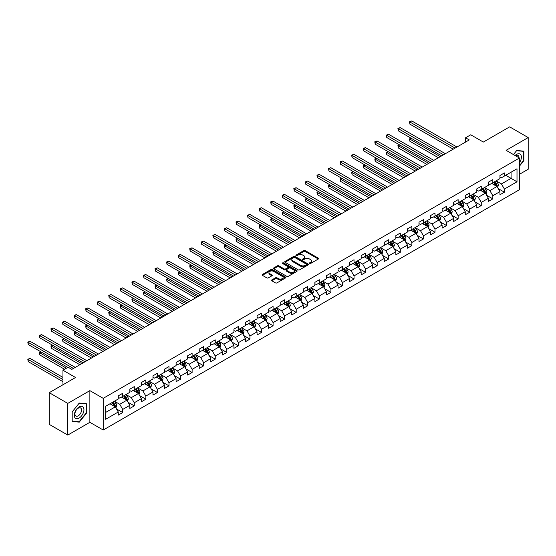 <?xml version="1.0" encoding="UTF-8"?>
<svg xmlns="http://www.w3.org/2000/svg" width="556" height="556" viewBox="0 0 556 556"><rect width="100%" height="100%" fill="white"/><g stroke="black" fill="none" stroke-linecap="round" stroke-linejoin="round"><path stroke-width="0.83" d="M309.574 263.474A0.723 0.417 0 0 0 310.595 263.474L318.324 259.006A1.029 0.591 0 0 0 318.63 258.589A1.029 0.591 0 0 0 318.324 258.172L305.23 250.603A1.029 0.591 0 0 0 303.771 250.603L296.042 255.072A0.723 0.417 0 0 0 297.057 255.656L298.058 255.079A3.294 1.904 0 0 1 302.714 255.079L303.805 255.711A3.294 1.904 0 0 1 304.771 257.053A3.294 1.904 0 0 1 303.805 258.401L302.805 258.978A0.723 0.417 0 0 0 303.826 259.569L304.827 258.985A3.294 1.904 0 0 1 309.483 258.985L310.575 259.617A3.294 1.904 0 0 1 311.541 260.966A3.294 1.904 0 0 1 310.575 262.307L309.574 262.884A0.723 0.417 0 0 0 309.574 263.474L309.574 262.884M271.821 279.932A1.029 0.591 0 0 0 271.523 280.356A1.029 0.591 0 0 0 271.821 280.773L275.498 282.893A1.029 0.591 0 0 0 276.957 282.893L285.541 277.937A1.029 0.591 0 0 0 285.847 277.52A1.029 0.591 0 0 0 285.541 277.096L272.44 269.535A1.029 0.591 0 0 0 270.987 269.535L262.397 274.49A1.029 0.591 0 0 0 262.098 274.914A1.029 0.591 0 0 0 262.397 275.331L266.838 277.896A1.029 0.591 0 0 0 268.291 277.896L271.967 275.776A1.029 0.591 0 0 0 272.273 275.352A1.029 0.591 0 0 0 271.967 274.935L269.764 273.663A2.752 1.592 0 0 1 268.958 272.537A2.752 1.592 0 0 1 270.661 271.071A2.752 1.592 0 0 1 273.663 271.411L282.288 276.395A2.752 1.592 0 0 1 283.094 277.52A2.752 1.592 0 0 1 281.392 278.987A2.752 1.592 0 0 1 278.389 278.639L276.957 277.812A1.029 0.591 0 0 0 275.498 277.812L271.821 279.932L271.821 280.773M519.45 174.299L528.2 169.246L528.2 137.568L509.664 126.865L483.345 142.065L470.737 134.788L465.553 137.784L469.257 139.924L71.856 369.365L68.145 367.224L62.96 370.22L62.96 384.773M67.776 403.392L67.776 435.07L89.87 422.31L89.87 390.639L67.776 403.392L49.241 392.689L75.56 377.496L62.96 370.22M89.87 390.639L103.214 398.339L519.45 158.029L519.45 189.707L103.214 430.017L103.214 398.339M528.2 137.568L506.106 150.328L519.45 158.029M298.134 269.827A1.029 0.591 0 0 0 299.587 269.827L308.177 264.871A1.029 0.591 0 0 0 308.476 264.447A1.029 0.591 0 0 0 308.177 264.03L295.076 256.469A1.029 0.591 0 0 0 293.617 256.469L285.033 261.424A1.029 0.591 0 0 0 284.728 261.848A1.029 0.591 0 0 0 285.033 262.265L298.134 269.827M282.809 263.627A0.723 0.417 0 0 1 283.539 263.732L283.539 262.877L296.855 270.563A1.029 0.591 0 0 1 297.161 270.98A1.029 0.591 0 0 1 296.855 271.404L288.272 276.36A1.029 0.591 0 0 1 286.813 276.36L273.719 268.798L277.388 266.692L277.388 265.837L273.719 267.957A1.029 0.591 0 0 0 273.413 268.381A1.029 0.591 0 0 0 273.719 268.798L273.719 267.957M277.388 266.692A1.029 0.591 0 0 1 278.848 266.692L278.848 265.837A1.029 0.591 0 0 0 277.388 265.837M278.848 265.837L284.158 268.902A1.029 0.591 0 0 0 285.617 268.902L288.05 267.499A1.029 0.591 0 0 0 288.355 267.075A1.029 0.591 0 0 0 288.05 266.658L282.524 263.461A0.723 0.417 0 0 1 283.539 262.877M67.776 435.07L49.241 424.367L49.241 392.689M116.524 408.98L122.716 412.552L122.716 409.431L129.833 405.317L129.833 408.445L134.281 405.873L134.281 402.752L141.398 398.638L141.398 401.766L145.846 399.201L145.846 396.074L152.969 391.966L152.969 395.087L157.417 392.522L157.417 389.395L164.534 385.287L164.534 388.408L168.982 385.843L168.982 382.716L176.099 378.608L176.099 381.736L180.547 379.164L180.547 376.037L187.664 371.929L187.664 375.057L192.112 372.485L192.112 369.365L199.229 365.25L199.229 368.378L203.677 365.806L203.677 362.686L210.8 358.578L210.8 361.699L215.248 359.134L215.248 356.007L222.365 351.899L222.365 355.02L226.813 352.455L226.813 349.328L233.93 345.22L233.93 348.348L238.378 345.776L238.378 342.649L245.495 338.541L245.495 341.669L249.943 339.097L249.943 335.977L257.06 331.862L257.06 334.99L261.508 332.418L261.508 329.298L268.631 325.184L268.631 328.311L273.079 325.746L273.079 322.619L280.196 318.512L280.196 321.632L284.644 319.068L284.644 315.94L291.761 311.833L291.761 314.953L296.209 312.389L296.209 309.261L303.326 305.154L303.326 308.281L307.774 305.71L307.774 302.582L314.891 298.475L314.891 301.602L319.339 299.031L319.339 295.91L326.462 291.796L326.462 294.923L330.91 292.352L330.91 289.231L338.027 285.124L338.027 288.244L342.475 285.68L342.475 282.552L349.592 278.445L349.592 281.565L354.04 279.001L354.04 275.873L361.157 271.766L361.157 274.893L365.605 272.322L365.605 269.194L372.722 265.087L372.722 268.214L377.17 265.643L377.17 262.522L384.293 258.408L384.293 261.535L388.741 258.964L388.741 255.843L395.858 251.729L395.858 254.856L400.306 252.292L400.306 249.164L407.423 245.057L407.423 248.178L411.871 245.613L411.871 242.485L418.988 238.378L418.988 241.499L423.436 238.934L423.436 235.807L430.552 231.699L430.552 234.827L435 232.255L435 229.135L442.124 225.02L442.124 228.148L446.572 225.576L446.572 222.456L453.689 218.341L453.689 221.469L458.137 218.897L458.137 215.777L465.254 211.669L465.254 214.79L469.702 212.225L469.702 209.098L476.819 204.99L476.819 208.111L481.267 205.546L481.267 202.419L488.383 198.311L488.383 201.439L492.831 198.867L492.831 195.74L499.955 191.632L499.955 194.76L504.403 192.188L504.403 189.068L517.004 181.791L517.004 168.774L511.075 172.2L511.075 178.365L517.004 181.791M122.716 412.552L118.268 415.123L118.268 411.996L105.661 419.273L105.661 406.262L118.268 398.986L118.268 395.858L122.716 393.294L122.716 396.414L129.833 392.307L129.833 389.179L134.281 386.615L134.281 389.735L141.398 385.628L141.398 382.5L145.846 379.936L145.846 383.063L152.969 378.949L152.969 375.828L157.417 373.257L157.417 376.384L164.534 372.27L164.534 369.149L168.982 366.578L168.982 369.705L176.099 365.598L176.099 362.47L180.547 359.899L180.547 363.026L187.664 358.919L187.664 355.791L192.112 353.227L192.112 356.347L199.229 352.24L199.229 349.112L203.677 346.548L203.677 349.668L210.8 345.561L210.8 342.44L215.248 339.869L215.248 342.996L222.365 338.882L222.365 335.761L226.813 333.19L226.813 336.317L233.93 332.21L233.93 329.082L238.378 326.511L238.378 329.638L245.495 325.531L245.495 322.404L249.943 319.839L249.943 322.96L257.06 318.852L257.06 315.725L261.508 313.16L261.508 316.281L268.631 312.173L268.631 309.046L273.079 306.481L273.079 309.609L280.196 305.494L280.196 302.374L284.644 299.802L284.644 302.93L291.761 298.815L291.761 295.695L296.209 293.123L296.209 296.251L303.326 292.143L303.326 289.016L307.774 286.444L307.774 289.572L314.891 285.464L314.891 282.337L319.339 279.772L319.339 282.893L326.462 278.785L326.462 275.658L330.91 273.093L330.91 276.214L338.027 272.106L338.027 268.986L342.475 266.414L342.475 269.542L349.592 265.427L349.592 262.307L354.04 259.735L354.04 262.863L361.157 258.755L361.157 255.628L365.605 253.056L365.605 256.184L372.722 252.076L372.722 248.949L377.17 246.384L377.17 249.505L384.293 245.398L384.293 242.27L388.741 239.705L388.741 242.826L395.858 238.719L395.858 235.591L400.306 233.027L400.306 236.154L407.423 232.04L407.423 228.919L411.871 226.348L411.871 229.475L418.988 225.361L418.988 222.24L423.436 219.669L423.436 222.796L430.552 218.689L430.552 215.561L435 212.99L435 216.117L442.124 212.01L442.124 208.882L446.572 206.318L446.572 209.438L453.689 205.331L453.689 202.203L458.137 199.639L458.137 202.759L465.254 198.652L465.254 195.531L469.702 192.96L469.702 196.087L476.819 191.973L476.819 188.852L481.267 186.281L481.267 189.408L488.383 185.301L488.383 182.173L492.831 179.602L492.831 182.729L499.955 178.622L499.955 175.494L504.403 172.93L504.403 176.05L517.004 168.774M121.528 397.102L126.865 400.181L119.748 404.288L114.411 401.21M118.268 397.269L119.748 398.131L122.716 396.414M119.748 404.288L122.716 409.431M126.865 400.181L129.833 405.317M133.099 390.423L138.437 393.502L131.32 397.616L125.976 394.531M129.833 390.597L131.32 391.452L134.281 389.735M131.32 397.616L134.281 402.752M138.437 393.502L141.398 398.638M144.664 383.744L150.002 386.83L142.885 390.938L137.547 387.852M141.398 383.918L142.885 384.773L145.846 383.063M142.885 390.938L145.846 396.074M150.002 386.83L152.969 391.966M156.229 377.065L161.567 380.151L154.45 384.259L149.112 381.18M152.969 377.239L154.45 378.094L157.417 376.384M154.45 384.259L157.417 389.395M161.567 380.151L164.534 385.287M167.794 370.386L173.131 373.472L166.015 377.58L160.677 374.501M164.534 370.56L166.015 371.415L168.982 369.705M166.015 377.58L168.982 382.716M173.131 373.472L176.099 378.608M179.359 363.714L184.696 366.793L177.579 370.901L172.242 367.822M176.099 363.881L177.579 364.736L180.547 363.026M177.579 370.901L180.547 376.037M184.696 366.793L187.664 371.929M190.93 357.035L196.268 360.114L189.151 364.229L183.807 361.143M187.664 357.202L189.151 358.064L192.112 356.347M189.151 364.229L192.112 369.365M196.268 360.114L199.229 365.25M202.495 350.356L207.833 353.435L200.716 357.55L195.378 354.464M199.229 350.53L200.716 351.385L203.677 349.668M200.716 357.55L203.677 362.686M207.833 353.435L210.8 358.578M214.06 343.677L219.398 346.763L212.281 350.871L206.943 347.785M210.8 343.851L212.281 344.706L215.248 342.996M212.281 350.871L215.248 356.007M219.398 346.763L222.365 351.899M225.625 336.999L230.962 340.084L223.846 344.192L218.508 341.113M222.365 337.172L223.846 338.027L226.813 336.317M223.846 344.192L226.813 349.328M230.962 340.084L233.93 345.22M237.19 330.327L242.527 333.405L235.41 337.513L230.073 334.434M233.93 330.493L235.41 331.348L238.378 329.638M235.41 337.513L238.378 342.649M242.527 333.405L245.495 338.541M248.761 323.648L254.099 326.726L246.982 330.834L241.638 327.755M245.495 323.814L246.982 324.676L249.943 322.96M246.982 330.834L249.943 335.977M254.099 326.726L257.06 331.862M260.326 316.969L265.664 320.047L258.547 324.162L253.209 321.076M257.06 317.142L258.547 317.997L261.508 316.281M258.547 324.162L261.508 329.298M265.664 320.047L268.631 325.184M271.891 310.29L277.229 313.375L270.112 317.483L264.774 314.397M268.631 310.463L270.112 311.318L273.079 309.609M270.112 317.483L273.079 322.619M277.229 313.375L280.196 318.512M283.456 303.611L288.793 306.697L281.677 310.804L276.339 307.725M280.196 303.784L281.677 304.639L284.644 302.93M281.677 310.804L284.644 315.94M288.793 306.697L291.761 311.833M295.021 296.932L300.358 300.018L293.241 304.125L287.904 301.046M291.761 297.106L293.241 297.96L296.209 296.251M293.241 304.125L296.209 309.261M300.358 300.018L303.326 305.154M306.592 290.26L311.93 293.339L304.813 297.446L299.469 294.367M303.326 290.427L304.813 291.281L307.774 289.572M304.813 297.446L307.774 302.582M311.93 293.339L314.891 298.475M318.157 283.581L323.495 286.66L316.378 290.774L311.04 287.688M314.891 283.748L316.378 284.609L319.339 282.893M316.378 290.774L319.339 295.91M323.495 286.66L326.462 291.796M329.722 276.902L335.06 279.981L327.943 284.095L322.605 281.009M326.462 277.076L327.943 277.93L330.91 276.214M327.943 284.095L330.91 289.231M335.06 279.981L338.027 285.124M341.287 270.223L346.624 273.309L339.507 277.416L334.17 274.33M338.027 270.397L339.507 271.252L342.475 269.542M339.507 277.416L342.475 282.552M346.624 273.309L349.592 278.445M352.851 263.544L358.189 266.63L351.072 270.737L345.735 267.658M349.592 263.718L351.072 264.573L354.04 262.863M351.072 270.737L354.04 275.873M358.189 266.63L361.157 271.766M364.423 256.872L369.761 259.951L362.644 264.058L357.299 260.979M361.157 257.039L362.644 257.894L365.605 256.184M362.644 264.058L365.605 269.194M369.761 259.951L372.722 265.087M375.988 250.193L381.326 253.272L374.209 257.379L368.871 254.3M372.722 250.36L374.209 251.222L377.17 249.505M374.209 257.379L377.17 262.522M381.326 253.272L384.293 258.408M387.553 243.514L392.89 246.593L385.774 250.707L380.436 247.622M384.293 243.688L385.774 244.543L388.741 242.826M385.774 250.707L388.741 255.843M392.89 246.593L395.858 251.729M399.118 236.835L404.455 239.921L397.338 244.028L392.001 240.943M395.858 237.009L397.338 237.864L400.306 236.154M397.338 244.028L400.306 249.164M404.455 239.921L407.423 245.057M410.682 230.156L416.02 233.242L408.903 237.349L403.566 234.271M407.423 230.33L408.903 231.185L411.871 229.475M408.903 237.349L411.871 242.485M416.02 233.242L418.988 238.378M422.254 223.477L427.592 226.563L420.468 230.67L415.13 227.592M418.988 223.651L420.468 224.506L423.436 222.796M420.468 230.67L423.436 235.807M427.592 226.563L430.552 231.699M433.819 216.805L439.157 219.884L432.04 223.992L426.702 220.913M430.552 216.972L432.04 217.827L435 216.117M432.04 223.992L435 229.135M439.157 219.884L442.124 225.02M445.384 210.126L450.721 213.205L443.605 217.32L438.267 214.234M442.124 210.293L443.605 211.155L446.572 209.438M443.605 217.32L446.572 222.456M450.721 213.205L453.689 218.341M456.949 203.447L462.286 206.533L455.169 210.641L449.832 207.555M453.689 203.621L455.169 204.476L458.137 202.759M455.169 210.641L458.137 215.777M462.286 206.533L465.254 211.669M468.513 196.768L473.851 199.854L466.734 203.962L461.397 200.876M465.254 196.942L466.734 197.797L469.702 196.087M466.734 203.962L469.702 209.098M473.851 199.854L476.819 204.99M480.078 190.089L485.423 193.175L478.299 197.283L472.961 194.204M476.819 190.263L478.299 191.118L481.267 189.408M478.299 197.283L481.267 202.419M485.423 193.175L488.383 198.311M491.65 183.417L496.988 186.496L489.871 190.604L484.533 187.525M488.383 183.584L489.871 184.439L492.831 182.729M489.871 190.604L492.831 195.74M496.988 186.496L499.955 191.632M505.738 175.279L511.075 178.365L501.436 183.932L496.098 180.846M499.955 176.905L501.436 177.767L504.403 176.05M501.436 183.932L504.403 189.068M89.87 422.31L103.214 430.017M465.553 137.784L465.553 142.065M105.661 412.427L115.3 406.86L109.963 403.781M115.3 406.86L118.268 411.996M498.211 188.616L504.403 192.188M486.646 195.295L492.831 198.867M475.074 201.974L481.267 205.546M463.509 208.646L469.702 212.225M451.945 215.325L458.137 218.897M440.38 222.004L446.572 225.576M428.815 228.683L435 232.255M417.243 235.362L423.436 238.934M405.678 242.034L411.871 245.613M394.114 248.713L400.306 252.292M382.549 255.392L388.741 258.964M370.984 262.071L377.17 265.643M359.412 268.75L365.605 272.322M347.847 275.428L354.04 279.001M336.283 282.1L342.475 285.68M324.718 288.779L330.91 292.352M313.153 295.458L319.339 299.031M301.581 302.137L307.774 305.71M290.017 308.816L296.209 312.389M278.452 315.488L284.644 319.068M266.887 322.167L273.079 325.746M255.322 328.846L261.508 332.418M243.75 335.525L249.943 339.097M232.186 342.204L238.378 345.776M220.621 348.883L226.813 352.455M209.056 355.555L215.248 359.134M197.491 362.234L203.677 365.806M185.926 368.913L192.112 372.485M174.355 375.592L180.547 379.164M162.79 382.271L168.982 385.843M151.225 388.943L157.417 392.522M139.66 395.622L145.846 399.201M128.095 402.301L134.281 405.873M519.45 166.168L523.863 160.684L523.863 151.142L516.705 150.502L513.445 154.561M72.113 421.497L79.272 422.136L86.423 413.233L86.423 403.698L79.272 403.058L72.113 411.954L72.113 421.497M523.495 160.469L523.863 160.684M86.055 413.018L86.423 413.233M78.514 421.698L79.272 422.136M309.866 263.572L310.575 263.162A3.294 1.904 0 0 0 311.541 261.82L311.541 260.966M304.771 257.053L304.771 257.914A3.294 1.904 0 0 1 303.805 259.256L303.096 259.666M318.31 259.02L305.23 251.465A1.029 0.591 0 0 0 303.771 251.465L296.327 255.76M308.177 264.03L308.177 264.871L295.076 257.324A1.029 0.591 0 0 0 293.617 257.324L285.047 262.272M306.356 264.746A0.723 0.417 0 0 0 306.356 264.156L294.854 257.518A0.723 0.417 0 0 0 293.839 257.518L292.783 258.13A3.294 1.904 0 0 0 291.817 259.471A3.294 1.904 0 0 0 292.783 260.813L300.643 265.351A3.294 1.904 0 0 0 305.3 265.351L306.356 264.746L306.356 265.601A0.723 0.417 0 0 0 306.565 265.309L306.565 264.447M291.817 259.471L291.817 260.326A3.294 1.904 0 0 0 292.783 261.674L292.783 260.813M306.356 265.601L305.3 266.213A3.294 1.904 0 0 1 300.643 266.213L292.783 261.674M278.848 266.692L284.158 269.757A1.029 0.591 0 0 0 285.617 269.757L288.05 268.353A1.029 0.591 0 0 0 288.355 267.929L288.355 267.075M283.539 263.732L296.841 271.411M289.669 272.086A2.752 1.592 0 0 0 292.671 272.433A2.752 1.592 0 0 0 294.374 270.96A2.752 1.592 0 0 0 293.568 269.841L290.524 268.082A1.029 0.591 0 0 0 289.071 268.082L286.632 269.493A1.029 0.591 0 0 0 286.333 269.91A1.029 0.591 0 0 0 286.632 270.334L289.669 272.086L289.669 272.94A2.752 1.592 0 0 0 292.671 273.288A2.752 1.592 0 0 0 294.374 271.821L294.374 270.96M286.333 269.91L286.333 270.765A1.029 0.591 0 0 0 286.632 271.189L286.632 270.334M289.669 272.94L286.632 271.189M283.094 277.52L283.094 278.375A2.752 1.592 0 0 1 281.392 279.842A2.752 1.592 0 0 1 278.389 279.494L276.957 278.667A1.029 0.591 0 0 0 275.498 278.667L271.835 280.78M268.958 272.537L268.958 273.392A2.752 1.592 0 0 0 269.764 274.518L269.764 273.663M271.967 274.935L271.967 275.776L269.764 274.518M285.541 277.096L285.541 277.937L272.44 270.39A1.029 0.591 0 0 0 270.987 270.39L262.411 275.338L262.397 274.49M497.571 187.511L498.454 185.287A2.78 1.605 -120 0 0 497.564 182.924L496.035 180.881M493.367 184.411L492.331 183.021M411.301 138.312L409.89 139.125L409.89 141.266L438.413 157.73M493.742 182.208L495.271 184.251A2.78 1.605 60 0 1 496.063 185.919L496.953 185.405A2.78 1.605 -120 0 0 496.16 183.737L494.632 181.694M493.93 182.097L495.632 184.363A1.418 0.82 60 0 1 495.889 184.794L496.953 185.405M409.89 141.266L409.487 138.889L440.269 156.66M409.487 138.889L411.134 138.215M455.093 148.098L409.89 122L411.746 120.93L456.949 147.027M453.244 149.168L409.89 124.141L409.89 122L409.487 121.764L411.746 120.93M409.89 124.141L409.487 121.764M519.45 162.741A6.818 3.934 120 0 0 520.736 160.33A6.818 3.934 120 0 0 520.312 154.297A6.818 3.934 120 0 0 515.085 155.513M523.029 151.065L523.495 151.336L523.495 160.58L519.45 165.605M513.459 154.568L516.559 150.711L523.495 151.336M518.977 157.758A4.663 2.697 120 0 0 518.018 155.409A4.663 2.697 120 0 0 515.502 155.749M79.119 418.077A6.818 3.934 120 0 0 83.942 409.73A6.818 3.934 120 0 0 79.119 406.943A6.818 3.934 120 0 0 74.302 415.29A6.818 3.934 120 0 0 79.119 418.077M78.243 415.812A4.663 2.697 120 0 0 81.294 411.704A4.663 2.697 120 0 0 80.578 407.965A4.663 2.697 120 0 0 78.243 408.194A4.663 2.697 120 0 0 75.192 412.309A4.663 2.697 120 0 0 75.908 416.041A4.663 2.697 120 0 0 78.243 415.812M72.19 411.892L79.119 403.267L86.055 403.885L86.055 413.129L79.119 421.754L72.19 421.135L72.19 411.892M85.596 403.621L86.055 403.885M486.007 194.19L486.889 191.966A2.78 1.605 -120 0 0 486 189.603L484.471 187.56M481.802 191.083L480.766 189.7M399.736 144.991L398.325 145.804L398.325 147.945L426.848 164.409M482.17 188.887L483.699 190.93A2.78 1.605 60 0 1 484.498 192.598L485.388 192.084A2.78 1.605 -120 0 0 484.596 190.416L483.06 188.373M482.365 188.776L484.061 191.042A1.418 0.82 60 0 1 484.318 191.472L485.388 192.084M398.325 147.945L397.915 145.568L428.704 163.339M397.915 145.568L399.569 144.894M474.442 200.869L475.324 198.645A2.78 1.605 -120 0 0 474.435 196.282L472.906 194.239M470.237 197.762L469.195 196.379M388.171 151.663L386.761 152.476L386.761 154.617L415.283 171.088M470.605 195.566L472.134 197.602A2.78 1.605 60 0 1 472.934 199.277L473.823 198.763A2.78 1.605 -120 0 0 473.024 197.095L471.495 195.052M470.8 195.448L472.496 197.721A1.418 0.82 60 0 1 472.753 198.144L473.823 198.763M386.761 154.617L386.35 152.247L417.132 170.018M386.35 152.247L388.005 151.573M443.528 154.776L398.325 128.679L400.181 127.609L445.384 153.706M441.679 155.847L398.325 130.82L398.325 128.679L397.915 128.443L400.181 127.609M398.325 130.82L397.915 128.443M431.963 161.455L386.761 135.358L388.609 134.288L433.819 160.385M430.108 162.526L386.761 137.499L386.761 135.358L386.35 135.122L388.609 134.288M386.761 137.499L386.35 135.122M462.87 207.541L463.753 205.324A2.78 1.605 -120 0 0 462.87 202.954L461.341 200.911M458.672 204.441L457.63 203.051M376.6 158.342L375.196 159.155L375.196 161.296L403.712 177.767M459.041 202.238L460.57 204.281A2.78 1.605 60 0 1 461.369 205.956L462.258 205.442A2.78 1.605 -120 0 0 461.459 203.767L459.93 201.724M459.235 202.127L460.931 204.393A1.418 0.82 60 0 1 461.188 204.823L462.258 205.442M375.196 161.296L374.786 158.919L405.567 176.697M374.786 158.919L376.44 158.251M451.305 214.22L452.188 212.003A2.78 1.605 -120 0 0 451.305 209.633L449.769 207.59M447.107 211.12L446.065 209.73M365.035 165.021L363.624 165.834L363.624 167.975L392.147 184.439M447.476 208.917L449.005 210.96A2.78 1.605 60 0 1 449.797 212.635L450.687 212.121A2.78 1.605 -120 0 0 449.894 210.446L448.365 208.403M447.67 208.806L449.366 211.071A1.418 0.82 60 0 1 449.623 211.502L450.687 212.121M363.624 167.975L363.221 165.598L394.002 183.369M363.221 165.598L364.875 164.923M439.74 220.899L440.623 218.675A2.78 1.605 -120 0 0 439.733 216.312L438.204 214.268M435.536 217.799L434.5 216.409M353.47 171.7L352.059 172.513L352.059 174.654L380.582 191.118M435.911 215.596L437.44 217.639A2.78 1.605 60 0 1 438.232 219.307L439.122 218.793A2.78 1.605 -120 0 0 438.33 217.125L436.801 215.082M436.099 215.485L437.801 217.75A1.418 0.82 60 0 1 438.058 218.181L439.122 218.793M352.059 174.654L351.656 172.277L382.438 190.048M351.656 172.277L353.303 171.602M420.399 168.134L375.196 142.037L377.044 140.967L422.254 167.064M418.543 169.205L375.196 144.178L375.196 142.037L374.786 141.801L377.044 140.967M375.196 144.178L374.786 141.801M408.834 174.813L363.624 148.709L365.48 147.639L410.682 173.743M406.978 175.884L363.624 150.85L363.624 148.709L363.221 148.48L365.48 147.639M363.624 150.85L363.221 148.48M397.262 181.485L352.059 155.388L353.915 154.318L399.118 180.415M395.413 182.556L352.059 157.529L352.059 155.388L351.656 155.152L353.915 154.318M352.059 157.529L351.656 155.152M385.697 188.164L340.494 162.067L342.35 160.997L387.553 187.094M383.848 189.235L340.494 164.208L340.494 162.067L340.084 161.831L342.35 160.997M340.494 164.208L340.084 161.831M374.132 194.843L328.93 168.746L330.785 167.676L375.988 193.773M372.277 195.914L328.93 170.887L328.93 168.746L328.52 168.51L330.785 167.676M328.93 170.887L328.52 168.51M362.568 201.522L317.365 175.425L319.214 174.355L364.423 200.452M360.712 202.592L317.365 177.566L317.365 175.425L316.955 175.189L319.214 174.355M317.365 177.566L316.955 175.189M351.003 208.201L305.793 182.097L307.649 181.034L352.851 207.131M349.147 209.271L305.793 184.238L305.793 182.097L305.39 181.868L307.649 181.034M305.793 184.238L305.39 181.868M339.431 214.873L294.228 188.776L296.084 187.706L341.287 213.81M337.582 215.943L294.228 190.916L294.228 188.776L293.825 188.54L296.084 187.706M294.228 190.916L293.825 188.54M327.866 221.552L282.663 195.455L284.519 194.385L329.722 220.482M326.018 222.622L282.663 197.595L282.663 195.455L282.253 195.219L284.519 194.385M282.663 197.595L282.253 195.219M316.301 228.231L271.099 202.134L272.954 201.064L318.157 227.161M314.446 229.301L271.099 204.274L271.099 202.134L270.689 201.897L272.954 201.064M271.099 204.274L270.689 201.897M304.737 234.91L259.534 208.813L261.383 207.742L306.592 233.84M302.881 235.98L259.534 210.953L259.534 208.813L259.124 208.576L261.383 207.742M259.534 210.953L259.124 208.576M293.172 241.589L247.962 215.492L249.818 214.421L295.021 240.519M291.316 242.659L247.962 217.632L247.962 215.492L247.559 215.255L249.818 214.421M247.962 217.632L247.559 215.255M281.6 248.268L236.397 222.164L238.253 221.093L283.456 247.198M279.751 249.338L236.397 224.304L236.397 222.164L235.994 221.934L238.253 221.093M236.397 224.304L235.994 221.934M270.035 254.94L224.832 228.843L226.688 227.772L271.891 253.87M268.187 256.01L224.832 230.983L224.832 228.843L224.422 228.606L226.688 227.772M224.832 230.983L224.422 228.606M258.47 261.619L213.268 235.522L215.123 234.451L260.326 260.549M256.615 262.689L213.268 237.662L213.268 235.522L212.858 235.285L215.123 234.451M213.268 237.662L212.858 235.285M246.906 268.298L201.703 242.201L203.552 241.13L248.761 267.227M245.05 269.368L201.703 244.341L201.703 242.201L201.293 241.964L203.552 241.13M201.703 244.341L201.293 241.964M235.341 274.977L190.131 248.88L191.987 247.809L237.19 273.906M233.485 276.047L190.131 251.02L190.131 248.88L189.728 248.643L191.987 247.809M190.131 251.02L189.728 248.643M223.769 281.656L178.566 255.551L180.422 254.481L225.625 280.585M221.92 282.726L178.566 257.692L178.566 255.551L178.163 255.322L180.422 254.481M178.566 257.692L178.163 255.322M212.204 288.328L167.002 262.23L168.857 261.16L214.06 287.257M210.356 289.398L167.002 264.371L167.002 262.23L166.591 261.994L168.857 261.16M167.002 264.371L166.591 261.994M428.176 227.578L429.058 225.354A2.78 1.605 -120 0 0 428.169 222.991L426.64 220.947M423.971 224.471L422.935 223.088M341.905 178.379L340.494 179.192L340.494 181.332L369.017 197.797M424.339 222.275L425.875 224.318A2.78 1.605 60 0 1 426.667 225.986L427.557 225.472A2.78 1.605 -120 0 0 426.765 223.804L425.229 221.761M424.534 222.164L426.23 224.429A1.418 0.82 60 0 1 426.487 224.86L427.557 225.472M340.494 181.332L340.084 178.956L370.873 196.727M340.084 178.956L341.738 178.281M416.611 234.257L417.493 232.033A2.78 1.605 -120 0 0 416.604 229.67L415.075 227.626M412.406 231.15L411.364 229.767M330.34 185.051L328.93 185.871L328.93 188.004L357.452 204.476M412.774 228.954L414.303 230.997A2.78 1.605 60 0 1 415.103 232.665L415.992 232.151A2.78 1.605 -120 0 0 415.193 230.483L413.664 228.44M412.969 228.843L414.665 231.108A1.418 0.82 60 0 1 414.922 231.532L415.992 232.151M328.93 188.004L328.52 185.635L359.301 203.406M328.52 185.635L330.174 184.96M405.046 240.936L405.922 238.712A2.78 1.605 -120 0 0 405.039 236.342L403.51 234.305M400.841 237.829L399.799 236.439M318.769 191.73L317.365 192.543L317.365 194.683L345.888 211.155M401.21 235.626L402.739 237.669A2.78 1.605 60 0 1 403.538 239.344L404.427 238.83A2.78 1.605 -120 0 0 403.628 237.155L402.099 235.118M401.404 235.515L403.1 237.78A1.418 0.82 60 0 1 403.357 238.211L404.427 238.83M317.365 194.683L316.955 192.306L347.736 210.085M316.955 192.306L318.609 191.639M393.474 247.608L394.357 245.391A2.78 1.605 -120 0 0 393.474 243.021L391.938 240.977M389.276 244.508L388.234 243.118M307.204 198.409L305.793 199.222L305.793 201.362L334.316 217.827M389.645 242.305L391.174 244.348A2.78 1.605 60 0 1 391.966 246.023L392.856 245.509A2.78 1.605 -120 0 0 392.063 243.834L390.534 241.79M389.839 242.194L391.535 244.459A1.418 0.82 60 0 1 391.792 244.89L392.856 245.509M305.793 201.362L305.39 198.985L336.171 216.764M305.39 198.985L307.044 198.318M381.909 254.287L382.792 252.07A2.78 1.605 -120 0 0 381.902 249.7L380.373 247.656M377.705 251.187L376.669 249.797M295.639 205.088L294.228 205.901L294.228 208.041L322.751 224.506M378.08 248.984L379.609 251.027A2.78 1.605 60 0 1 380.401 252.695L381.291 252.188A2.78 1.605 -120 0 0 380.499 250.513L378.97 248.469M378.268 248.873L379.97 251.138A1.418 0.82 60 0 1 380.228 251.569L381.291 252.188M294.228 208.041L293.825 205.664L324.607 223.436M293.825 205.664L295.472 204.99M370.345 260.966L371.227 258.742A2.78 1.605 -120 0 0 370.338 256.379L368.809 254.335M366.14 257.866L365.104 256.476M284.074 211.766L282.663 212.58L282.663 214.72L311.186 231.185M366.508 255.663L368.044 257.706A2.78 1.605 60 0 1 368.837 259.374L369.726 258.86A2.78 1.605 -120 0 0 368.934 257.192L367.398 255.148M366.703 255.551L368.399 257.817A1.418 0.82 60 0 1 368.656 258.248L369.726 258.86M282.663 214.72L282.253 212.343L313.042 230.114M282.253 212.343L283.907 211.669M358.78 267.644L359.662 265.42A2.78 1.605 -120 0 0 358.773 263.058L357.244 261.014M354.575 264.538L353.533 263.155M272.51 218.445L271.099 219.259L271.099 221.399L299.621 237.864M354.943 262.342L356.472 264.385A2.78 1.605 60 0 1 357.272 266.053L358.161 265.539A2.78 1.605 -120 0 0 357.362 263.871L355.833 261.827M355.138 262.23L356.834 264.496A1.418 0.82 60 0 1 357.091 264.927L358.161 265.539M271.099 221.399L270.689 219.022L301.47 236.793M270.689 219.022L272.343 218.348M347.215 274.323L348.091 272.099A2.78 1.605 -120 0 0 347.208 269.736L345.679 267.693M343.01 271.217L341.968 269.834M260.938 225.117L259.534 225.931L259.534 228.071L288.057 244.543M343.379 269.021L344.908 271.057A2.78 1.605 60 0 1 345.707 272.732L346.596 272.218A2.78 1.605 -120 0 0 345.797 270.55L344.268 268.506M343.573 268.902L345.269 271.175A1.418 0.82 60 0 1 345.526 271.599L346.596 272.218M259.534 228.071L259.124 225.701L289.905 243.472M259.124 225.701L260.778 225.027M335.643 280.995L336.526 278.778A2.78 1.605 -120 0 0 335.643 276.408L334.107 274.365M331.445 277.896L330.403 276.506M249.373 231.796L247.962 232.61L247.962 234.75L276.485 251.222M331.814 275.693L333.343 277.736A2.78 1.605 60 0 1 334.135 279.411L335.025 278.897A2.78 1.605 -120 0 0 334.232 277.222L332.703 275.178M332.008 275.581L333.704 277.847A1.418 0.82 60 0 1 333.961 278.278L335.025 278.897M247.962 234.75L247.559 232.373L278.341 250.151M247.559 232.373L249.213 231.706M324.078 287.674L324.961 285.457A2.78 1.605 -120 0 0 324.072 283.087L322.543 281.044M319.874 284.575L318.838 283.185M237.808 238.475L236.397 239.288L236.397 241.429L264.92 257.894M320.249 282.372L321.778 284.415A2.78 1.605 60 0 1 322.57 286.09L323.46 285.575A2.78 1.605 -120 0 0 322.668 283.901L321.139 281.857M320.437 282.26L322.139 284.526A1.418 0.82 60 0 1 322.397 284.957L323.46 285.575M236.397 241.429L235.994 239.052L266.776 256.823M235.994 239.052L237.641 238.378M312.514 294.353L313.396 292.129A2.78 1.605 -120 0 0 312.507 289.766L310.978 287.723M308.309 291.254L307.273 289.864M226.243 245.154L224.832 245.967L224.832 248.108L253.355 264.573M308.677 289.05L310.213 291.094A2.78 1.605 60 0 1 311.006 292.762L311.895 292.248A2.78 1.605 -120 0 0 311.103 290.579L309.567 288.536M308.872 288.939L310.568 291.205A1.418 0.82 60 0 1 310.825 291.636L311.895 292.248M224.832 248.108L224.422 245.731L255.211 263.502M224.422 245.731L226.077 245.057M300.949 301.032L301.832 298.808A2.78 1.605 -120 0 0 300.942 296.445L299.413 294.402M296.744 297.926L295.702 296.543M214.679 251.833L213.268 252.646L213.268 254.787L241.79 271.252M297.112 295.729L298.641 297.773A2.78 1.605 60 0 1 299.441 299.441L300.33 298.926A2.78 1.605 -120 0 0 299.531 297.258L298.002 295.215M297.307 295.618L299.003 297.884A1.418 0.82 60 0 1 299.26 298.315L300.33 298.926M213.268 254.787L212.858 252.41L243.639 270.181M212.858 252.41L214.512 251.736M289.384 307.711L290.26 305.487A2.78 1.605 -120 0 0 289.377 303.124L287.848 301.081M285.179 304.605L284.137 303.222M203.107 258.505L201.703 259.318L201.703 261.459L230.226 277.93M285.548 302.408L287.077 304.452A2.78 1.605 60 0 1 287.876 306.12L288.766 305.605A2.78 1.605 -120 0 0 287.966 303.937L286.437 301.894M285.742 302.297L287.438 304.563A1.418 0.82 60 0 1 287.695 304.987L288.766 305.605M201.703 261.459L201.293 259.089L232.074 276.86M201.293 259.089L202.947 258.415M277.812 314.39L278.695 312.166A2.78 1.605 -120 0 0 277.812 309.796L276.276 307.753M273.615 311.284L272.572 309.894M191.542 265.184L190.131 265.997L190.131 268.138L218.654 284.609M273.983 309.08L275.512 311.124A2.78 1.605 60 0 1 276.304 312.799L277.194 312.284A2.78 1.605 -120 0 0 276.401 310.609L274.873 308.573M274.178 308.969L275.873 311.235A1.418 0.82 60 0 1 276.13 311.666L277.194 312.284M190.131 268.138L189.728 265.761L220.51 283.539M189.728 265.761L191.382 265.094M266.248 321.062L267.13 318.845A2.78 1.605 -120 0 0 266.241 316.475L264.712 314.432M262.043 317.962L261.007 316.572M179.977 271.863L178.566 272.676L178.566 274.817L207.089 291.281M262.418 315.759L263.947 317.803A2.78 1.605 60 0 1 264.739 319.478L265.629 318.963A2.78 1.605 -120 0 0 264.837 317.288L263.308 315.245M262.606 315.648L264.308 317.914A1.418 0.82 60 0 1 264.566 318.345L265.629 318.963M178.566 274.817L178.163 272.44L208.945 290.211M178.163 272.44L179.81 271.773M254.683 327.741L255.565 325.517A2.78 1.605 -120 0 0 254.676 323.154L253.147 321.111M250.478 324.641L249.442 323.251M168.412 278.542L167.002 279.355L167.002 281.496L195.524 297.96M250.846 322.438L252.382 324.482A2.78 1.605 60 0 1 253.175 326.15L254.064 325.642A2.78 1.605 -120 0 0 253.272 323.967L251.736 321.924M251.041 322.327L252.737 324.593A1.418 0.82 60 0 1 252.994 325.024L254.064 325.642M167.002 281.496L166.591 279.119L197.38 296.89M166.591 279.119L168.246 278.445M243.118 334.42L244.001 332.196A2.78 1.605 -120 0 0 243.111 329.833L241.582 327.79M238.913 331.32L237.871 329.93M156.848 285.221L155.437 286.034L155.437 288.175L183.96 304.639M239.282 329.117L240.811 331.161A2.78 1.605 60 0 1 241.61 332.829L242.499 332.314A2.78 1.605 -120 0 0 241.7 330.646L240.171 328.603M239.476 329.006L241.172 331.272A1.418 0.82 60 0 1 241.429 331.703L242.499 332.314M155.437 288.175L155.027 285.798L185.808 303.569M155.027 285.798L156.681 285.124M231.553 341.099L232.429 338.875A2.78 1.605 -120 0 0 231.546 336.512L230.017 334.469M227.348 337.992L226.306 336.609M145.276 291.9L143.872 292.713L143.872 294.854L172.395 311.318M227.717 335.796L229.246 337.839A2.78 1.605 60 0 1 230.045 339.507L230.935 338.993A2.78 1.605 -120 0 0 230.135 337.325L228.606 335.282M227.911 335.685L229.607 337.951A1.418 0.82 60 0 1 229.864 338.382L230.935 338.993M143.872 294.854L143.462 292.477L174.243 310.248M143.462 292.477L145.116 291.803M219.981 347.778L220.864 345.554A2.78 1.605 -120 0 0 219.981 343.184L218.445 341.148M215.784 344.671L214.741 343.288M133.711 298.572L132.3 299.385L132.3 301.526L160.823 317.997M216.152 342.468L217.681 344.511A2.78 1.605 60 0 1 218.473 346.186L219.363 345.672A2.78 1.605 -120 0 0 218.571 344.004L217.042 341.961M216.347 342.357L218.042 344.623A1.418 0.82 60 0 1 218.299 345.054L219.363 345.672M132.3 301.526L131.897 299.156L162.679 316.927M131.897 299.156L133.551 298.482M208.417 354.45L209.299 352.233A2.78 1.605 -120 0 0 208.41 349.863L206.881 347.82M204.212 351.35L203.176 349.96M122.146 305.251L120.735 306.064L120.735 308.205L149.258 324.676M204.587 349.147L206.116 351.19A2.78 1.605 60 0 1 206.908 352.865L207.798 352.351A2.78 1.605 -120 0 0 207.006 350.676L205.477 348.633M204.775 349.036L206.478 351.302A1.418 0.82 60 0 1 206.735 351.733L207.798 352.351M120.735 308.205L120.332 305.828L151.114 323.606M120.332 305.828L121.986 305.161M196.852 361.129L197.734 358.912A2.78 1.605 -120 0 0 196.845 356.542L195.316 354.499M192.647 358.029L191.611 356.639M110.581 311.93L109.171 312.743L109.171 314.884L137.693 331.348M193.015 355.826L194.551 357.869A2.78 1.605 60 0 1 195.344 359.544L196.233 359.03A2.78 1.605 -120 0 0 195.441 357.355L193.905 355.312M193.21 355.715L194.913 357.981A1.418 0.82 60 0 1 195.17 358.411L196.233 359.03M109.171 314.884L108.761 312.507L139.549 330.278M108.761 312.507L110.415 311.833M185.287 367.808L186.17 365.584A2.78 1.605 -120 0 0 185.28 363.221L183.751 361.178M181.082 364.708L180.04 363.318M99.017 318.609L97.606 319.422L97.606 321.563L126.129 338.027M181.451 362.505L182.98 364.548A2.78 1.605 60 0 1 183.779 366.216L184.668 365.702A2.78 1.605 -120 0 0 183.869 364.034L182.34 361.991M181.645 362.394L183.341 364.66A1.418 0.82 60 0 1 183.598 365.09L184.668 365.702M97.606 321.563L97.196 319.186L127.977 336.957M97.196 319.186L98.85 318.512M173.722 374.487L174.598 372.263A2.78 1.605 -120 0 0 173.715 369.9L172.186 367.857M169.517 371.38L168.475 369.997M87.445 325.288L86.041 326.101L86.041 328.242L114.564 344.706M169.886 369.184L171.415 371.227A2.78 1.605 60 0 1 172.214 372.895L173.104 372.381A2.78 1.605 -120 0 0 172.304 370.713L170.775 368.67M170.08 369.073L171.776 371.338A1.418 0.82 60 0 1 172.033 371.769L173.104 372.381M86.041 328.242L85.631 325.865L116.412 343.636M85.631 325.865L87.285 325.19M162.15 381.166L163.033 378.942A2.78 1.605 -120 0 0 162.15 376.579L160.614 374.535M157.953 378.059L156.91 376.676M75.88 331.96L74.469 332.773L74.469 334.914L102.992 351.385M158.321 375.863L159.85 377.899A2.78 1.605 60 0 1 160.642 379.574L161.532 379.06A2.78 1.605 -120 0 0 160.74 377.392L159.211 375.349M158.516 375.745L160.211 378.017A1.418 0.82 60 0 1 160.469 378.441L161.532 379.06M74.469 334.914L74.066 332.544L104.848 350.315M74.066 332.544L75.72 331.869M150.586 387.838L151.468 385.621A2.78 1.605 -120 0 0 150.579 383.251L149.05 381.207M146.381 384.738L145.345 383.348M64.315 338.639L62.904 339.452L62.904 341.592L91.427 358.064M146.756 382.535L148.285 384.578A2.78 1.605 60 0 1 149.077 386.253L149.967 385.739A2.78 1.605 -120 0 0 149.175 384.064L147.646 382.021M146.944 382.424L148.647 384.689A1.418 0.82 60 0 1 148.904 385.12L149.967 385.739M62.904 341.592L62.501 339.216L93.283 356.994M62.501 339.216L64.155 338.548M200.64 295.007L155.437 268.909L157.292 267.839L202.495 293.936M198.784 296.077L155.437 271.05L155.437 268.909L155.027 268.673L157.292 267.839M155.437 271.05L155.027 268.673M189.075 301.686L143.872 275.588L145.721 274.518L190.93 300.615M187.219 302.756L143.872 277.729L143.872 275.588L143.462 275.352L145.721 274.518M143.872 277.729L143.462 275.352M177.51 308.365L132.3 282.267L134.156 281.197L179.359 307.294M175.654 309.435L132.3 284.408L132.3 282.267L131.897 282.031L134.156 281.197M132.3 284.408L131.897 282.031M165.938 315.043L120.735 288.946L122.591 287.876L167.794 313.973M164.089 316.114L120.735 291.08L120.735 288.946L120.332 288.71L122.591 287.876M120.735 291.08L120.332 288.71M154.373 321.722L109.171 295.618L111.026 294.548L156.229 320.652M152.525 322.793L109.171 297.759L109.171 295.618L108.761 295.382L111.026 294.548M109.171 297.759L108.761 295.382M142.809 328.394L97.606 302.297L99.461 301.227L144.664 327.324M140.953 329.465L97.606 304.438L97.606 302.297L97.196 302.061L99.461 301.227M97.606 304.438L97.196 302.061M131.244 335.073L86.041 308.976L87.89 307.906L133.099 334.003M129.388 336.144L86.041 311.117L86.041 308.976L85.631 308.74L87.89 307.906M86.041 311.117L85.631 308.74M119.679 341.752L74.469 315.655L76.325 314.585L121.528 340.682M117.823 342.823L74.469 317.796L74.469 315.655L74.066 315.419L76.325 314.585M74.469 317.796L74.066 315.419M108.107 348.431L62.904 322.334L64.76 321.264L109.963 347.361M106.259 349.502L62.904 324.475L62.904 322.334L62.501 322.098L64.76 321.264M62.904 324.475L62.501 322.098M139.021 394.517L139.904 392.3A2.78 1.605 -120 0 0 139.014 389.93L137.485 387.886M134.816 391.417L133.781 390.027M52.751 345.318L51.34 346.131L51.34 348.271L79.862 364.736M135.184 389.214L136.72 391.257A2.78 1.605 60 0 1 137.513 392.932L138.402 392.418A2.78 1.605 -120 0 0 137.61 390.743L136.074 388.7M135.379 389.103L137.082 391.368A1.418 0.82 60 0 1 137.339 391.799L138.402 392.418M51.34 348.271L50.93 345.895L81.718 363.666M50.93 345.895L52.584 345.227M96.542 355.11L51.34 329.006L53.195 327.936L98.398 354.04M94.694 356.181L51.34 331.147L51.34 329.006L50.93 328.777L53.195 327.936M51.34 331.147L50.93 328.777M127.456 401.196L128.339 398.972A2.78 1.605 -120 0 0 127.449 396.609L125.92 394.565M123.251 398.096L122.216 396.706M41.186 351.997L39.775 352.81L39.775 354.95L64.586 369.274M123.62 395.893L125.149 397.936A2.78 1.605 60 0 1 125.948 399.604L126.837 399.09A2.78 1.605 -120 0 0 126.038 397.422L124.509 395.379M123.814 395.782L125.51 398.047A1.418 0.82 60 0 1 125.767 398.478L126.837 399.09M39.775 354.95L39.365 352.573L66.442 368.204M39.365 352.573L41.019 351.899M84.978 361.782L39.775 335.685L41.63 334.615L86.833 360.712M83.122 362.853L39.775 337.826L39.775 335.685L39.365 335.449L41.63 334.615M39.775 337.826L39.365 335.449M115.891 407.875L116.767 405.651A2.78 1.605 -120 0 0 115.884 403.288L114.355 401.244M111.686 404.775L110.644 403.385M62.96 377.413L30.059 358.418L28.21 359.489L28.21 361.629L62.96 381.687M112.055 402.572L113.584 404.615A2.78 1.605 60 0 1 114.383 406.283L115.273 405.769A2.78 1.605 -120 0 0 114.473 404.101L112.944 402.057M112.249 402.461L113.945 404.726A1.418 0.82 60 0 1 114.202 405.157L115.273 405.769M28.21 361.629L27.8 359.252L62.96 379.546M27.8 359.252L30.059 358.418M73.413 368.461L28.21 342.364L30.059 341.294L75.268 367.391M67.853 367.391L28.21 344.505L28.21 342.364L27.8 342.128L30.059 341.294M28.21 344.505L27.8 342.128M310.575 263.162L310.575 262.307M302.805 259.569L302.805 258.978M303.805 259.256L303.805 258.401M296.042 255.656L296.042 255.072M303.771 251.465L303.771 250.603M305.23 251.465L305.23 250.603M318.324 259.006L318.324 258.172M285.033 262.265L285.033 261.424M293.617 257.324L293.617 256.469M295.076 257.324L295.076 256.469M300.643 266.213L300.643 265.351M305.3 266.213L305.3 265.351M284.158 269.757L284.158 268.902M285.617 269.757L285.617 268.902M288.05 268.353L288.05 267.499M296.855 271.404L296.855 270.563M275.498 278.667L275.498 277.812M276.957 278.667L276.957 277.812M278.389 279.494L278.389 278.639M270.987 270.39L270.987 269.535M272.44 270.39L272.44 269.535M496.71 186.336L498.433 185.343M496.16 183.737L497.564 182.924M494.18 184.877L495.271 184.251M485.145 193.015L486.868 192.022M484.596 190.416L486 189.603M482.615 191.556L483.699 190.93M473.58 199.694L475.304 198.7M473.024 197.095L474.435 196.282M471.05 198.235L472.134 197.602M462.015 206.373L463.739 205.379M461.459 203.767L462.87 202.954M459.485 204.914L460.57 204.281M450.45 213.052L452.174 212.051M449.894 210.446L451.305 209.633M447.921 211.586L449.005 210.96M438.879 219.724L440.602 218.73M438.33 217.125L439.733 216.312M436.349 218.265L437.44 217.639M427.314 226.403L429.037 225.409M426.765 223.804L428.169 222.991M424.784 224.944L425.875 224.318M415.749 233.082L417.473 232.088M415.193 230.483L416.604 229.67M413.219 231.623L414.303 230.997M404.184 239.761L405.908 238.767M403.628 237.155L405.039 236.342M401.654 238.302L402.739 237.669M392.619 246.44L394.343 245.439M392.063 243.834L393.474 243.021M390.09 244.974L391.174 244.348M381.048 253.112L382.771 252.118M380.499 250.513L381.902 249.7M378.518 251.653L379.609 251.027M369.483 259.791L371.206 258.797M368.934 257.192L370.338 256.379M366.953 258.331L368.044 257.706M357.918 266.47L359.642 265.476M357.362 263.871L358.773 263.058M355.388 265.01L356.472 264.385M346.353 273.149L348.077 272.155M345.797 270.55L347.208 269.736M343.823 271.689L344.908 271.057M334.788 279.828L336.512 278.827M334.232 277.222L335.643 276.408M332.259 278.368L333.343 277.736M323.217 286.507L324.94 285.506M322.668 283.901L324.072 283.087M320.687 285.04L321.778 284.415M311.652 293.179L313.375 292.185M311.103 290.579L312.507 289.766M309.122 291.719L310.213 291.094M300.087 299.858L301.811 298.864M299.531 297.258L300.942 296.445M297.557 298.398L298.641 297.773M288.522 306.537L290.246 305.543M287.966 303.937L289.377 303.124M285.993 305.077L287.077 304.452M276.957 313.216L278.681 312.222M276.401 310.609L277.812 309.796M274.428 311.756L275.512 311.124M265.386 319.895L267.109 318.894M264.837 317.288L266.241 316.475M262.856 318.428L263.947 317.803M253.821 326.567L255.545 325.573M253.272 323.967L254.676 323.154M251.291 325.107L252.382 324.482M242.256 333.246L243.98 332.252M241.7 330.646L243.111 329.833M239.726 331.786L240.811 331.161M230.691 339.924L232.415 338.931M230.135 337.325L231.546 336.512M228.162 338.465L229.246 337.839M219.127 346.603L220.85 345.61M218.571 344.004L219.981 343.184M216.597 345.144L217.681 344.511M207.555 353.282L209.278 352.282M207.006 350.676L208.41 349.863M205.025 351.823L206.116 351.19M195.99 359.954L197.714 358.961M195.441 357.355L196.845 356.542M193.46 358.495L194.551 357.869M184.425 366.633L186.149 365.639M183.869 364.034L185.28 363.221M181.895 365.174L182.98 364.548M172.86 373.312L174.584 372.318M172.304 370.713L173.715 369.9M170.331 371.853L171.415 371.227M161.296 379.991L163.019 378.997M160.74 377.392L162.15 376.579M158.766 378.532L159.85 377.899M149.724 386.67L151.447 385.676M149.175 384.064L150.579 383.251M147.194 385.211L148.285 384.578M138.159 393.349L139.883 392.348M137.61 390.743L139.014 389.93M135.629 391.883L136.72 391.257M126.594 400.021L128.318 399.027M126.038 397.422L127.449 396.609M124.064 398.562L125.149 397.936M115.029 406.7L116.753 405.706M114.473 404.101L115.884 403.288M112.5 405.241L113.584 404.615"/></g></svg>
